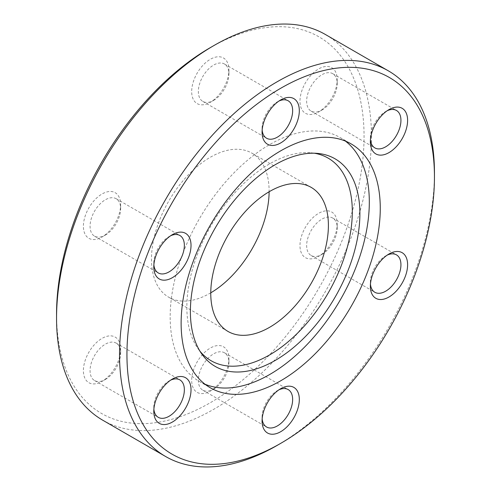 <?xml version="1.0" encoding="UTF-8"?>
<svg xmlns="http://www.w3.org/2000/svg" width="491" height="491" viewBox="0 0 491 491"><rect width="100%" height="100%" fill="white"/><g stroke="black" fill="none" stroke-linecap="round" stroke-linejoin="round"><path stroke-width="0.37" stroke-dasharray="2.46 1.84" d="M387.233 110.714A21.61 12.478 120 0 0 385.65 111.537L388.982 109.61L385.65 111.537A21.61 12.478 120 0 0 370.367 138.008A21.61 12.478 120 0 0 370.453 139.788M321.924 110.039L321.924 110.039A21.61 12.478 120 0 0 337.207 83.568A21.61 12.478 120 0 0 332.732 73.675A21.61 12.478 120 0 0 321.924 74.742A21.61 12.478 120 0 0 307.808 93.787A21.61 12.478 120 0 0 311.122 111.107A21.61 12.478 120 0 0 321.924 110.039L318.591 111.966A26.33 15.203 120 0 0 337.207 79.72A26.33 15.203 120 0 0 318.591 68.967A26.33 15.203 120 0 0 299.976 101.214A26.33 15.203 120 0 0 318.591 111.966L321.924 110.039M387.233 255.099A21.61 12.478 120 0 0 385.65 255.921L388.982 253.994L385.65 255.921A21.61 12.478 120 0 0 370.367 282.393A21.61 12.478 120 0 0 370.453 284.172M321.924 254.424L321.924 254.424A21.61 12.478 120 0 0 337.207 227.953A21.61 12.478 120 0 0 332.732 218.059A21.61 12.478 120 0 0 321.924 219.127A21.61 12.478 120 0 0 307.808 238.178A21.61 12.478 120 0 0 311.122 255.498A21.61 12.478 120 0 0 321.924 254.424L318.591 256.351A26.33 15.203 120 0 0 337.207 224.105A26.33 15.203 120 0 0 318.591 213.352A26.33 15.203 120 0 0 299.976 245.598A26.33 15.203 120 0 0 318.591 256.351L321.924 254.424M278.949 389.817A21.61 12.478 120 0 0 277.36 390.633L280.699 388.712L277.36 390.633A21.61 12.478 120 0 0 262.077 417.105A21.61 12.478 120 0 0 262.163 418.891M213.64 389.136L213.64 389.136A21.61 12.478 120 0 0 228.923 362.665A21.61 12.478 120 0 0 224.442 352.771A21.61 12.478 120 0 0 213.64 353.845A21.61 12.478 120 0 0 199.518 372.89A21.61 12.478 120 0 0 202.832 390.21A21.61 12.478 120 0 0 213.64 389.136L210.301 391.063A26.33 15.203 120 0 0 228.923 358.817A26.33 15.203 120 0 0 210.301 348.07A26.33 15.203 120 0 0 191.686 380.316A26.33 15.203 120 0 0 210.301 391.063L213.64 389.136M170.659 380.144A21.61 12.478 120 0 0 169.076 380.961L172.409 379.034L169.076 380.961A21.61 12.478 120 0 0 153.793 407.432A21.61 12.478 120 0 0 153.873 409.212M105.35 379.463L105.35 379.463A21.61 12.478 120 0 0 120.633 352.992A21.61 12.478 120 0 0 116.152 343.099A21.61 12.478 120 0 0 105.35 344.173A21.61 12.478 120 0 0 91.228 363.217A21.61 12.478 120 0 0 94.542 380.537A21.61 12.478 120 0 0 105.35 379.463L102.011 381.39A26.33 15.203 120 0 0 102.018 381.39A26.33 15.203 120 0 0 120.633 349.144A26.33 15.203 120 0 0 102.011 338.397A26.33 15.203 120 0 0 83.396 370.644A26.33 15.203 120 0 0 102.011 381.39L105.35 379.463M170.659 235.754A21.61 12.478 120 0 0 169.076 236.576L172.409 234.649L169.076 236.576A21.61 12.478 120 0 0 153.793 263.047A21.61 12.478 120 0 0 153.873 264.827M105.35 235.079L105.35 235.079A21.61 12.478 120 0 0 120.633 208.607A21.61 12.478 120 0 0 116.152 198.714A21.61 12.478 120 0 0 105.35 199.782A21.61 12.478 120 0 0 91.228 218.833A21.61 12.478 120 0 0 94.542 236.146A21.61 12.478 120 0 0 105.35 235.079L102.011 237.006A26.33 15.203 120 0 0 102.018 237.006A26.33 15.203 120 0 0 120.633 204.759A26.33 15.203 120 0 0 102.011 194.006A26.33 15.203 120 0 0 83.396 226.253A26.33 15.203 120 0 0 102.011 237.006L105.35 235.079M278.949 101.042A21.61 12.478 120 0 0 277.36 101.864L280.699 99.937L277.36 101.864A21.61 12.478 120 0 0 262.077 128.335A21.61 12.478 120 0 0 262.163 130.115M213.64 100.367L213.64 100.367A21.61 12.478 120 0 0 228.923 73.896A21.61 12.478 120 0 0 224.442 64.002A21.61 12.478 120 0 0 213.64 65.07A21.61 12.478 120 0 0 199.518 84.114A21.61 12.478 120 0 0 202.832 101.434A21.61 12.478 120 0 0 213.64 100.367L210.301 102.294A26.33 15.203 120 0 0 210.301 102.288A26.33 15.203 120 0 0 228.923 70.047A26.33 15.203 120 0 0 210.301 59.294A26.33 15.203 120 0 0 191.686 91.541A26.33 15.203 120 0 0 210.301 102.294L213.64 100.367M210.768 292.826A83.175 48.026 -60 0 1 210.301 293.096A83.175 48.026 -60 0 1 168.714 297.215A83.175 48.026 -60 0 1 155.966 230.561A83.175 48.026 -60 0 1 210.301 157.267A83.175 48.026 -60 0 1 251.889 153.143A83.175 48.026 -60 0 1 269.117 191.76M210.301 47.639A217.439 125.543 -60 0 1 364.058 136.412A217.439 125.543 -60 0 1 210.301 402.718A217.439 125.543 -60 0 1 56.551 313.952M102.668 420.167A222.681 128.568 120 0 0 214.008 409.138A222.681 128.568 120 0 0 359.48 212.91A222.681 128.568 120 0 0 325.349 34.468M314.277 153.217A116.993 67.549 120 0 0 311.055 152.805A116.993 67.549 120 0 0 269.584 163.877A116.993 67.549 120 0 0 197.904 253.086A116.993 67.549 120 0 0 198.002 348.616A116.993 67.549 120 0 0 199.966 351.206M345.412 141.083A140.813 81.297 120 0 0 340.153 137.548A140.813 81.297 120 0 0 269.743 144.526A140.813 81.297 120 0 0 177.754 268.608A140.813 81.297 120 0 0 199.34 381.446A140.813 81.297 120 0 0 205.029 384.238M434.443 174.931A222.681 128.568 -60 0 1 276.998 445.497M332.732 73.675L396.458 110.463M337.207 83.568L337.207 79.72M332.732 218.059L396.458 254.854M337.207 227.953L337.207 224.105M224.442 352.771L288.168 389.566M228.923 362.665L228.923 358.817M116.152 343.099L179.878 379.893M120.633 352.992L120.633 349.144M116.152 198.714L179.878 235.502M120.633 208.607L120.633 204.759M224.442 64.002L288.168 100.79M228.923 73.896L228.923 70.047M311.171 187.372L251.889 153.143M311.055 152.805L317.622 153.407M340.153 137.548L351.102 143.875M199.34 381.446L210.289 387.767M198.002 348.616L201.807 354.011M227.996 331.437L168.714 297.215M202.832 101.434L266.558 138.229M262.077 128.335L262.077 132.183M94.542 236.146L158.268 272.941M153.793 263.047L153.793 266.895M94.542 380.537L158.268 417.325M153.793 407.432L153.793 411.28M202.832 390.21L266.558 426.998M262.077 417.105L262.077 420.953M311.122 255.498L374.848 292.286M370.367 282.393L370.367 286.241M311.122 111.107L374.848 147.901M370.367 138.008L370.367 141.856"/><path stroke-width="0.74" d="M388.982 109.61L388.989 109.61A26.33 15.203 120 0 0 388.982 109.61A26.33 15.203 120 0 0 370.367 141.856A26.33 15.203 120 0 0 388.989 152.603A26.33 15.203 120 0 0 407.604 120.356A26.33 15.203 120 0 0 388.989 109.61M370.453 139.788A21.61 12.478 120 0 0 374.848 147.901A21.61 12.478 120 0 0 385.65 146.827A21.61 12.478 120 0 0 399.772 127.783A21.61 12.478 120 0 0 396.458 110.463A21.61 12.478 120 0 0 387.233 110.714M388.982 253.994L388.989 253.994A26.33 15.203 120 0 0 388.982 253.994A26.33 15.203 120 0 0 370.367 286.241A26.33 15.203 120 0 0 388.989 296.994A26.33 15.203 120 0 0 407.604 264.747A26.33 15.203 120 0 0 388.989 253.994M370.453 284.172A21.61 12.478 120 0 0 374.848 292.286A21.61 12.478 120 0 0 385.65 291.218A21.61 12.478 120 0 0 399.772 272.167A21.61 12.478 120 0 0 396.458 254.854A21.61 12.478 120 0 0 387.233 255.099M280.699 388.712L280.699 388.706A26.33 15.203 120 0 0 280.699 388.712A26.33 15.203 120 0 0 262.077 420.953A26.33 15.203 120 0 0 280.699 431.706A26.33 15.203 120 0 0 299.314 399.459A26.33 15.203 120 0 0 280.699 388.706M262.163 418.891A21.61 12.478 120 0 0 266.558 426.998A21.61 12.478 120 0 0 277.36 425.93A21.61 12.478 120 0 0 291.482 406.886A21.61 12.478 120 0 0 288.168 389.566A21.61 12.478 120 0 0 278.949 389.817M172.409 379.034L172.409 379.034A26.33 15.203 120 0 0 153.793 411.28A26.33 15.203 120 0 0 172.409 422.033A26.33 15.203 120 0 0 191.024 389.786A26.33 15.203 120 0 0 172.409 379.034M153.873 409.212A21.61 12.478 120 0 0 158.268 417.325A21.61 12.478 120 0 0 169.076 416.258A21.61 12.478 120 0 0 183.192 397.213A21.61 12.478 120 0 0 179.878 379.893A21.61 12.478 120 0 0 170.659 380.144M172.409 234.649L172.409 234.649A26.33 15.203 120 0 0 153.793 266.895A26.33 15.203 120 0 0 172.409 277.648A26.33 15.203 120 0 0 191.024 245.402A26.33 15.203 120 0 0 172.409 234.649M153.873 264.827A21.61 12.478 120 0 0 158.268 272.941A21.61 12.478 120 0 0 169.076 271.873A21.61 12.478 120 0 0 183.192 252.822A21.61 12.478 120 0 0 179.878 235.502A21.61 12.478 120 0 0 170.659 235.754M280.699 99.937L280.699 99.937A26.33 15.203 120 0 0 262.077 132.183A26.33 15.203 120 0 0 280.699 142.93A26.33 15.203 120 0 0 299.314 110.684A26.33 15.203 120 0 0 280.699 99.937M262.163 130.115A21.61 12.478 120 0 0 266.558 138.229A21.61 12.478 120 0 0 277.36 137.155A21.61 12.478 120 0 0 291.482 118.11A21.61 12.478 120 0 0 288.168 100.79A21.61 12.478 120 0 0 278.949 101.042M269.117 191.76A83.175 48.026 -60 0 1 210.768 292.826M269.584 327.319A83.175 48.026 120 0 0 323.919 254.019A83.175 48.026 120 0 0 311.171 187.372A83.175 48.026 120 0 0 269.584 191.49A83.175 48.026 120 0 0 215.242 264.784A83.175 48.026 120 0 0 227.996 331.437A83.175 48.026 120 0 0 269.584 327.319M56.551 318.229L56.551 313.952A217.439 125.543 -60 0 1 210.301 47.639L214.008 45.497A222.681 128.568 120 0 0 56.551 318.229A222.681 128.568 120 0 0 102.668 420.167L165.651 456.532A222.681 128.568 -60 0 1 131.52 278.09A222.681 128.568 -60 0 1 276.992 81.862A222.681 128.568 -60 0 1 388.332 70.833A222.681 128.568 -60 0 1 434.449 172.771A222.681 128.568 -60 0 1 434.443 174.931M276.992 445.503L276.992 445.503A222.681 128.568 -60 0 1 276.992 445.503L280.699 443.361A217.439 125.543 120 0 0 434.449 177.048A217.439 125.543 120 0 0 280.699 88.282A217.439 125.543 120 0 0 126.942 354.588A217.439 125.543 120 0 0 280.699 443.361L276.992 445.503A222.681 128.568 -60 0 1 165.651 456.532M275.138 360.474A119.853 69.2 120 0 0 356.988 240.756A119.853 69.2 120 0 0 317.622 153.407A119.853 69.2 120 0 0 275.138 164.749A119.853 69.2 120 0 0 201.709 256.136A119.853 69.2 120 0 0 201.807 354.011A119.853 69.2 120 0 0 275.138 360.474M199.966 351.206A116.993 67.549 120 0 0 269.584 354.932A116.993 67.549 120 0 0 348.966 240.467A116.993 67.549 120 0 0 314.277 153.217M205.029 384.238A140.813 81.297 120 0 0 269.743 374.473A140.813 81.297 120 0 0 360.185 255.381A140.813 81.297 120 0 0 345.412 141.083M280.699 380.795A140.813 81.297 120 0 0 372.687 256.707A140.813 81.297 120 0 0 351.102 143.875A140.813 81.297 120 0 0 280.699 150.847A140.813 81.297 120 0 0 188.704 274.935A140.813 81.297 120 0 0 210.289 387.767A140.813 81.297 120 0 0 280.699 380.795M388.332 70.833L325.349 34.468A222.681 128.568 120 0 0 214.008 45.497L210.301 47.639M434.449 177.048L434.449 172.771"/></g></svg>
